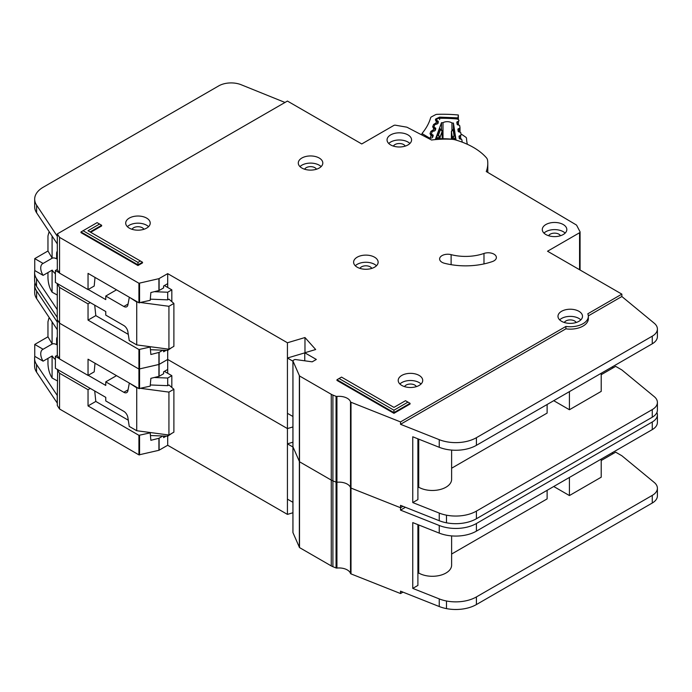 <?xml version="1.0" encoding="UTF-8"?>
<svg xmlns="http://www.w3.org/2000/svg" width="692" height="692" viewBox="0 0 692 692"><rect width="100%" height="100%" fill="white"/><g stroke="black" fill="none" stroke-linecap="round" stroke-linejoin="round"><path stroke-width="1.04" d="M57.306 380.86L52.09 377.988L51.061 376.258C49.193 372.564 48.155 368.395 47.964 363.741L47.964 358.37M57.306 344.279L56.632 344.668L56.632 339.192A5.545 3.2 60 0 1 57.306 337.03M164.393 371.37L171.824 375.661L171.824 387.459M171.824 433.348L167.698 436.202L150.441 435.51M57.306 355.247L55.395 356.354L55.395 368.274L105.764 397.355L105.764 400.928L123.833 411.359A5.839 3.373 60 0 1 127.882 417.553L129.248 426.402L136.731 430.727L136.731 387.814L129.663 383.256M43.103 361.172A9.636 5.562 60 0 1 42.731 349.443A9.636 5.562 60 0 1 43.103 349.252L52.185 344.01L47.964 336.805L34.747 344.434L34.747 356.354L43.103 361.172L52.185 355.93A9.636 5.562 -120 0 0 55.395 359.555M56.632 344.668A9.636 5.562 -120 0 0 52.185 344.01M119.292 415.001A4.671 2.699 60 0 0 118.825 414.707L117.917 414.205M140.874 388.368L168.935 392.105L173.891 389.25L168.935 384.96L167.698 385.669L167.698 378.04L171.824 375.661M167.698 434.853L167.698 445.267L287.431 514.39L292.924 512.755M154.325 377.503L167.698 378.04M116.507 375.652L105.764 381.854L123.833 392.286A5.839 3.373 60 0 0 126.748 392.58A5.839 3.373 60 0 0 127.882 390.772L129.248 383.498M55.395 356.354L59.365 358.646M88.213 375.306L105.764 385.435L105.764 381.854M47.964 336.805L47.964 321.789L48.864 318.303L49.798 318.432M34.747 344.434L43.103 349.252M52.09 377.988L52.09 355.982M136.731 430.727L168.935 435.017L173.891 432.154L173.891 389.25M150.302 384.968L167.698 385.669M136.731 387.814L137.803 387.961M52.09 343.959L52.09 321.884M168.935 435.017L168.935 392.105M292.958 532.312A1.168 0.675 0 0 0 292.924 532.477A1.168 0.675 0 0 0 292.958 532.641L299.515 547.588L331.26 565.918A11.678 6.738 0 0 0 332.904 566.705L336.061 567.959A1.168 0.675 0 0 0 336.935 568.063A11.678 6.738 180 0 1 350.515 573.46A1.168 0.675 0 0 0 350.835 573.815A1.168 0.675 0 0 0 351 573.893L400.53 593.546L400.53 591.158L439.238 606.529A29.194 16.859 180 0 0 446.487 608.614A29.194 16.859 180 0 0 476.416 604.557L652.271 503.023A17.516 10.112 180 0 0 657.4 495.879L657.4 488.249A17.516 10.112 0 0 0 654.234 482.445L621.857 455.751L615.664 452.17L601.21 460.517M292.958 446.496A1.168 0.675 0 0 0 292.924 446.66A1.168 0.675 0 0 0 292.958 446.824L299.515 461.772L331.26 480.101A11.678 6.738 0 0 0 332.904 480.888L336.061 482.142A1.168 0.675 0 0 0 336.935 482.255A11.678 6.738 180 0 1 350.515 487.644A1.168 0.675 0 0 0 350.835 487.998A1.168 0.675 0 0 0 351 488.076L400.53 507.729L402.969 506.319L400.53 507.729L400.53 505.35L439.238 520.713A29.194 16.859 180 0 0 446.487 522.806A29.194 16.859 180 0 0 476.416 518.74L652.271 417.215A17.516 10.112 180 0 0 657.4 410.062L657.4 402.433A17.516 10.112 0 0 0 654.234 396.628L621.857 369.935L615.664 366.362L601.21 374.701M34.929 282.751A29.194 16.859 0 0 0 34.678 284.948A29.194 16.859 0 0 0 36.615 290.986L57.306 322.109L57.306 319.73L59.564 323.19L138.928 369.061L158.918 364.485L167.698 359.451L287.431 428.573L292.924 426.947L287.431 428.573L287.431 342.765L304.973 337.54L315.673 349.529L304.765 352.773L316.33 359.451L312.204 361.829L295.493 359.537A1.168 0.675 0 0 0 294.403 359.71L293.261 360.368A1.168 0.675 0 0 0 292.924 360.843A1.168 0.675 0 0 0 292.958 361.008L299.515 375.964L331.26 394.293A11.678 6.738 0 0 0 332.904 395.08L336.061 396.334A1.168 0.675 0 0 0 336.935 396.438A11.678 6.738 180 0 1 350.515 401.827A1.168 0.675 0 0 0 350.835 402.182A1.168 0.675 0 0 0 351 402.26L400.53 421.921L565.892 326.442A18.104 10.449 0 0 0 588.347 316.305A18.104 10.449 0 0 0 587.811 313.787L621.857 294.135L547.536 251.231L579.567 232.737A1.756 1.012 0 0 0 580.078 232.019A1.756 1.012 0 0 0 580.008 231.725L576.678 225.333A1.756 1.012 0 0 0 576.263 224.917L486.268 171.538A65.982 38.095 0 0 0 487.791 163.39A65.982 38.095 0 0 0 487.557 160.172A11.678 6.738 0 0 0 486.329 157.681A70.065 40.456 0 0 0 455.647 139.966A11.678 6.738 0 0 0 451.34 139.256A65.982 38.095 0 0 0 431.557 140.018L407.199 127.337A1.756 1.012 0 0 0 406.533 127.12L395.513 125.217A1.756 1.012 0 0 0 393.774 125.468L361.743 143.962L287.422 101.058L57.306 233.913L59.564 237.382L138.928 283.253L158.918 278.668L167.698 273.634L287.431 342.765M405.417 507.288L400.53 510.116L439.238 525.479A29.194 16.859 0 0 0 476.416 523.507L652.271 421.982A17.516 10.112 0 0 0 657.4 414.828L657.4 422.457A17.516 10.112 180 0 1 652.271 429.611L476.416 531.136A29.194 16.859 180 0 1 439.238 533.108L412.761 522.598L412.761 588.39L439.238 598.9A29.194 16.859 0 0 0 446.487 600.993A29.194 16.859 0 0 0 476.416 596.928L652.271 495.394A17.516 10.112 0 0 0 657.4 488.249M417.899 524.64L417.899 585.423L412.761 588.39M601.21 459.09L601.21 477.203L569.421 495.558L569.421 477.445M553.73 486.502L569.421 495.558M547.121 490.317L547.121 498.897L451.617 554.041M451.617 535.902L451.617 565.165A19.272 11.124 180 0 1 439.723 575.441A19.272 11.124 180 0 1 418.721 573.028L417.899 573.504M418.721 524.968L418.721 573.028M166.149 436.142L163.606 437.612L163.606 436.038M94.709 390.971L95.807 401.438L88.04 405.919L138.928 435.329L150.19 432.846L150.865 440.311L158.918 438.287L162.81 436.012M34.808 356.389A29.194 16.859 0 0 0 34.6 358.413A29.194 16.859 0 0 0 36.538 364.45L57.306 395.53L57.306 405.538L59.564 409.007L138.928 454.878L158.918 450.293L167.698 445.267M167.698 373.273L167.698 369.459L163.606 371.82L163.606 373.723L159.108 376.327L150.865 378.334L150.199 386.127L138.928 388.61L88.04 359.2L88.04 375.41L59.564 358.949L57.306 355.48L57.306 329.738L36.615 298.615A29.194 16.859 180 0 1 34.678 292.578L34.678 284.948M57.306 395.53L57.661 369.58M95.012 363.222L94.207 371.846L88.04 375.41M95.807 401.438L128.288 420.191M149.472 432.422L150.19 432.846M90.28 388.411L88.04 389.708L88.04 405.919M88.04 389.708L59.564 373.248L57.306 369.788M59.564 409.007L59.564 373.248M59.564 358.949L59.564 287.44L57.306 283.971L57.228 317.386L36.538 286.263A29.194 16.859 180 0 1 34.6 280.225L34.6 272.596A29.194 16.859 0 0 0 36.538 278.634L57.306 309.713M400.53 593.546L402.969 592.136M611.944 452.888L613.181 453.606M167.698 369.459L167.698 350.394L150.441 349.694M287.431 514.39L287.431 428.573L167.698 359.451L159.108 364.407L159.108 352.392L162.81 350.195M292.924 442.197L287.431 443.832L287.431 499.131L292.924 502.306M400.53 510.116L400.53 507.729L351 488.076L351 402.26M657.4 414.828A17.516 10.112 0 0 0 656.907 412.441M57.306 403.159L36.538 372.08A29.194 16.859 180 0 1 34.6 366.042L34.6 358.413M57.237 395.573L57.228 403.202L57.237 395.573M292.924 447.006L287.431 443.832M319.22 158.027A12.266 7.076 0 0 0 305.855 156.487A12.266 7.076 0 0 0 298.287 163.035A12.266 7.076 0 0 0 301.876 168.035A12.266 7.076 0 0 0 315.241 169.575A12.266 7.076 0 0 0 322.809 163.035A12.266 7.076 0 0 0 319.22 158.027M299.965 166.608A12.266 7.076 180 0 1 319.22 165.18A12.266 7.076 180 0 1 321.131 166.608M146.635 218.092A12.266 7.076 0 0 0 133.271 216.561A12.266 7.076 0 0 0 125.702 223.101A12.266 7.076 0 0 0 129.3 228.109A12.266 7.076 0 0 0 142.656 229.64A12.266 7.076 0 0 0 150.225 223.101A12.266 7.076 0 0 0 146.635 218.092M127.38 226.673A12.266 7.076 180 0 1 146.635 225.246A12.266 7.076 180 0 1 148.546 226.673M374.545 257.19A12.266 7.076 0 0 0 361.181 255.651A12.266 7.076 0 0 0 353.612 262.19A12.266 7.076 0 0 0 357.202 267.198A12.266 7.076 0 0 0 370.566 268.73A12.266 7.076 0 0 0 378.135 262.19A12.266 7.076 0 0 0 374.545 257.19M355.29 265.771A12.266 7.076 180 0 1 374.545 264.335A12.266 7.076 180 0 1 376.457 265.771M563.227 224.528A12.266 7.076 0 0 0 549.863 222.997A12.266 7.076 0 0 0 542.294 229.536A12.266 7.076 0 0 0 545.884 234.545A12.266 7.076 0 0 0 559.248 236.076A12.266 7.076 0 0 0 566.817 229.536A12.266 7.076 0 0 0 563.227 224.528M543.973 233.109A12.266 7.076 180 0 1 563.227 231.682A12.266 7.076 180 0 1 565.139 233.109M407.986 134.905A12.266 7.076 0 0 0 394.622 133.366A12.266 7.076 0 0 0 387.053 139.905A12.266 7.076 0 0 0 390.643 144.913A12.266 7.076 0 0 0 404.007 146.453A12.266 7.076 0 0 0 411.576 139.905A12.266 7.076 0 0 0 407.986 134.905M388.731 143.486A12.266 7.076 180 0 1 407.986 142.05A12.266 7.076 180 0 1 409.898 143.486M419.136 375.419A12.266 7.076 0 0 0 405.772 373.888A12.266 7.076 0 0 0 398.203 380.427A12.266 7.076 0 0 0 401.793 385.427A12.266 7.076 0 0 0 415.157 386.966A12.266 7.076 0 0 0 422.726 380.427A12.266 7.076 0 0 0 419.136 375.419M399.881 383.999A12.266 7.076 180 0 1 419.136 382.572A12.266 7.076 180 0 1 421.047 383.999M578.919 311.296A12.266 7.076 0 0 0 565.554 309.765A12.266 7.076 0 0 0 557.986 316.305A12.266 7.076 0 0 0 561.575 321.304A12.266 7.076 0 0 0 574.94 322.844A12.266 7.076 0 0 0 582.508 316.305A12.266 7.076 0 0 0 578.919 311.296M559.664 319.877A12.266 7.076 180 0 1 578.919 318.45A12.266 7.076 180 0 1 580.83 319.877M442.015 262.294A8.174 4.723 0 0 0 444.48 263.271A51.969 29.998 0 0 0 492.436 261.541A8.174 4.723 0 0 0 496.38 257.502A8.174 4.723 0 0 0 492.228 253.384A8.174 4.723 0 0 0 483.985 253.454A35.621 20.561 180 0 1 451.115 254.647A8.174 4.723 0 0 0 439.619 258.955A8.174 4.723 0 0 0 442.015 262.294M292.924 532.477L292.924 446.66A1.168 0.675 0 0 0 292.958 446.824L299.515 461.772L331.26 480.101A11.678 6.738 0 0 0 332.904 480.888L336.061 482.142A1.168 0.675 0 0 0 336.935 482.255A11.678 6.738 180 0 1 350.515 487.644A1.168 0.675 0 0 0 350.835 487.998A1.168 0.675 0 0 0 351 488.076L351 573.893M304.636 169.237A6.133 3.538 180 0 1 314.877 167.68A6.133 3.538 180 0 1 316.452 169.237M564.335 322.507A6.133 3.538 180 0 1 574.576 320.95A6.133 3.538 180 0 1 576.151 322.507M404.552 386.629A6.133 3.538 180 0 1 414.793 385.072A6.133 3.538 180 0 1 416.368 386.629M393.411 146.116A6.133 3.538 180 0 1 403.652 144.559A6.133 3.538 180 0 1 405.218 146.116M548.644 235.738A6.133 3.538 180 0 1 558.894 234.181A6.133 3.538 180 0 1 560.459 235.738M359.961 268.392A6.133 3.538 180 0 1 370.211 266.844A6.133 3.538 180 0 1 371.777 268.392M132.06 229.303A6.133 3.538 180 0 1 142.301 227.746A6.133 3.538 180 0 1 143.875 229.303M137.968 265.529L142.509 262.908L142.509 262.216L137.968 264.837L137.968 265.529L80.99 232.633L80.99 231.941L137.968 264.837L137.968 262.415L140.415 261.005L87.979 230.73L99.536 224.052L97.096 222.642L83.092 230.73L137.968 262.415M90.678 232.287L101.638 225.964L101.638 225.263L90.072 231.941M393.947 410.2L407.951 402.113L405.512 400.703L393.947 407.38L341.519 377.105L339.071 378.515L393.947 410.2L393.947 412.622L336.969 379.726L336.969 380.427L393.947 413.323L410.053 404.024L410.053 403.324L393.947 412.622L393.947 413.323M588.347 316.305L588.347 318.683A18.104 10.449 180 0 1 565.892 328.83L400.53 424.3L439.238 439.662A29.194 16.859 0 0 0 476.416 437.69L652.271 336.165A17.516 10.112 0 0 0 657.4 329.011L657.4 336.641A17.516 10.112 180 0 1 652.271 343.794L476.416 445.319A29.194 16.859 180 0 1 439.238 447.292L412.761 436.782L412.761 502.574L439.238 513.083A29.194 16.859 0 0 0 446.487 515.177A29.194 16.859 0 0 0 476.416 511.111L652.271 409.586A17.516 10.112 0 0 0 657.4 402.433M417.899 438.823L417.899 499.607L412.761 502.574M601.21 373.273L601.21 391.387L569.421 409.742L569.421 391.629M553.73 400.685L569.421 409.742M547.121 404.5L547.121 413.081L451.617 468.224M451.617 450.085L451.617 479.348A19.272 11.124 180 0 1 439.723 489.625A19.272 11.124 180 0 1 418.721 487.211L417.899 487.687M418.721 439.152L418.721 487.211M166.149 350.334L163.606 351.796L163.606 350.23M167.698 287.465L167.698 283.651L163.606 286.004L163.606 287.915L159.108 290.51L150.865 292.526L150.199 300.311L138.928 302.793L88.04 273.383L88.04 289.593L59.564 273.132L57.306 269.672L57.306 243.921L36.615 212.807A29.194 16.859 180 0 1 34.678 206.761L34.678 199.132A29.194 16.859 0 0 0 36.615 205.178L57.306 236.301L57.306 233.913M95.012 277.414L94.207 286.03L88.04 289.593M94.709 305.155L95.807 315.621L128.288 334.383M95.807 315.621L88.04 320.102L138.928 349.521L150.19 347.029L150.865 354.503L159.108 352.392M149.472 346.606L150.19 347.029M90.28 302.603L88.04 303.892L88.04 320.102M88.04 303.892L59.564 287.44M57.306 317.343L57.306 319.73L59.564 323.19L138.928 369.061L159.108 364.407L159.108 376.327M59.564 273.132L59.564 237.382M657.4 329.011A17.516 10.112 0 0 0 654.234 323.216L621.857 296.513L621.857 294.135M621.857 296.513L588.33 315.872M611.944 367.071L613.181 367.789M167.698 283.642L167.698 273.634M304.765 352.859L287.431 358.015L287.431 413.323L292.924 416.489M304.973 352.712L304.973 337.54M304.765 360.809L304.765 352.773M400.53 424.3L400.53 421.921M565.892 328.83L565.892 326.442M285 102.459L241.179 84.744A17.516 10.112 0 0 0 218.75 85.877L43.233 187.221A29.194 16.859 0 0 0 34.678 199.132M34.808 270.572A29.194 16.859 0 0 0 34.6 272.596M57.228 309.757L57.228 317.386L57.237 309.757M292.924 361.189L287.431 358.015M336.969 379.726L339.071 378.515M407.951 402.113L410.053 403.324M101.638 225.263L99.536 224.052M83.092 230.73L80.99 231.941M142.509 262.216L140.415 261.005M57.306 295.052L52.09 292.18L51.061 290.441C49.193 286.756 48.155 282.578 47.964 277.925L47.964 272.553M57.306 258.462L56.632 258.86L56.632 253.376A5.545 3.2 60 0 1 57.306 251.222M164.393 285.554L171.824 289.844L171.824 301.643M171.824 347.531L167.698 350.394L167.698 349.036M57.306 269.43L55.395 270.537L55.395 282.457L105.764 311.538L105.764 315.111L123.833 325.543A5.839 3.373 60 0 1 127.882 331.736L129.248 340.594L136.731 344.91L136.731 302.006L129.663 297.439M43.103 275.364A9.636 5.562 60 0 1 42.731 263.626A9.636 5.562 60 0 1 43.103 263.444L52.185 258.194L47.964 250.988L34.747 258.618L34.747 270.537L43.103 275.364L52.185 270.114A9.636 5.562 -120 0 0 55.395 273.747M56.632 258.86A9.636 5.562 -120 0 0 52.185 258.194M119.292 329.184A4.671 2.699 60 0 0 118.825 328.89L117.917 328.389M140.874 302.551L168.935 306.297L173.891 303.433L168.935 299.143L167.698 299.861L167.698 292.232L171.824 289.844M154.325 291.687L167.698 292.232M116.507 289.836L105.764 296.046L123.833 306.478A5.839 3.373 60 0 0 126.748 306.764A5.839 3.373 60 0 0 127.882 304.956L129.248 297.681M55.395 270.537L59.365 272.83M88.213 289.49L105.764 299.619L105.764 296.046M47.964 250.988L47.964 235.972L48.864 232.486L49.798 232.624M34.747 258.618L43.103 263.444M52.09 292.18L52.09 270.174M136.731 344.91L168.935 349.2L173.891 346.337L173.891 303.433M150.302 299.16L167.698 299.861M136.731 302.006L137.803 302.144M52.09 258.142L52.09 236.076M168.935 349.2L168.935 306.297M462.204 142.068L462.204 142.154A1.756 1.012 0 0 0 462.204 142.128A1.756 1.012 0 0 0 462.204 142.068A1.756 1.012 0 0 0 462.195 141.981L461.867 139.853A1.168 0.675 180 0 0 461.235 139.308L459.938 138.928A1.168 0.675 180 0 1 459.298 138.391L459.004 136.445A1.168 0.675 180 0 1 458.995 136.385A1.168 0.675 180 0 1 459.462 135.848L460.621 135.338L460.621 139.135M443.001 138.72L443.001 122.674A5.986 3.451 180 0 1 451.945 122.986L451.945 130.2M436.911 121.264L436.911 120.486L437.958 121.065A1.168 0.675 180 0 1 438.313 121.55A1.168 0.675 180 0 1 438.313 121.593A1.168 0.675 180 0 1 438.287 121.688L437.586 123.6A1.168 0.675 180 0 1 436.842 124.093L435.467 124.378A1.168 0.675 180 0 0 434.723 124.871L434.022 126.774A1.168 0.675 180 0 0 433.996 126.913A1.168 0.675 180 0 0 434.368 127.406L435.406 127.977A1.168 0.675 180 0 1 435.778 128.47A1.168 0.675 180 0 1 435.77 128.504A1.168 0.675 180 0 1 435.744 128.608L435.026 130.511A1.168 0.675 180 0 1 434.291 131.004L432.907 131.307A1.168 0.675 180 0 0 432.171 131.791L431.471 133.703A1.168 0.675 180 0 0 431.445 133.841A1.168 0.675 180 0 0 431.799 134.335L432.855 134.914A1.168 0.675 180 0 1 433.209 135.398A1.168 0.675 180 0 1 433.201 135.442A1.168 0.675 180 0 1 433.183 135.537L432.474 137.448A1.168 0.675 180 0 1 431.739 137.942L430.363 138.227A1.168 0.675 180 0 0 429.62 138.72L429.533 138.962M451.945 122.986A82.91 47.869 180 0 1 453.433 123.09L455.985 139.689A55.118 31.823 0 0 0 435.502 138.971L441.505 122.674A82.91 47.869 180 0 1 443.001 122.674M458.372 131.601L458.372 128.781A1.168 0.675 180 0 0 457.896 129.326A1.168 0.675 180 0 0 457.905 129.387L458.225 131.324A1.168 0.675 180 0 0 458.848 131.861L460.163 132.258A1.168 0.675 180 0 1 460.786 132.795L461.088 134.741A1.168 0.675 180 0 1 461.088 134.802A1.168 0.675 180 0 1 460.621 135.338M458.372 128.781L459.531 128.288L459.531 132.068M457.291 124.569L457.291 121.74A1.168 0.675 180 0 0 456.824 122.285A1.168 0.675 180 0 0 456.832 122.346L457.135 124.283A1.168 0.675 180 0 0 457.767 124.82L459.073 125.209A1.168 0.675 180 0 1 459.704 125.745L459.998 127.683A1.168 0.675 180 0 1 460.007 127.743A1.168 0.675 180 0 1 459.531 128.288M457.291 121.74L458.459 121.238L458.459 125.027M436.911 120.486A1.168 0.675 180 0 1 436.548 119.993A1.168 0.675 180 0 1 436.574 119.854L436.652 119.647A2.924 1.687 180 0 1 439.411 118.315A90.505 52.255 0 0 1 456.426 118.912A2.924 1.687 180 0 1 458.882 120.434L458.917 120.642A1.168 0.675 180 0 1 458.917 120.702A1.168 0.675 180 0 1 458.459 121.238M442.188 130.667A1.168 0.675 180 0 1 442.292 130.944A1.168 0.675 180 0 1 442.292 130.987A1.168 0.675 180 0 1 442.266 131.091L440.484 129.629L441.505 129.62L441.505 122.674M436.713 138.893L437.145 135.459L439.498 129.075L439.93 129.343M454.099 129.837L455.466 139.62M453.433 123.09L453.433 129.49M436.713 138.063L439.342 137.509L438.434 135.191L440.086 137.016L442.266 131.091L442.266 138.72L441.911 130.226M455.284 136.099L454.056 135.736L452.975 137.985L455.466 138.72M451.928 130.425L454.281 129.594M451.426 131.229A1.168 0.675 0 0 0 451.409 131.35L451.409 139.144L451.409 131.411L453.182 130.07L454.056 135.736L452.343 137.44L452.343 139.23M467.342 144.291A99.259 57.306 180 0 1 466.494 138.253A2.924 1.687 180 0 0 465.82 137.224L462.455 134.888A2.924 1.687 180 0 0 461.028 134.352M421.982 135.026L421.982 133.521L429.222 137.864L429.222 138.798M432.915 136.878L431.133 135.416L430.078 138.141A1.756 1.012 180 0 1 429.222 137.864M438.278 123.064L436.176 121.411L435.38 119.846L435.718 118.981L439.576 117.13L458 117.874L458.338 114.993A97.511 56.294 0 0 0 437.24 114.327A2.924 1.687 180 0 0 435.424 114.76L431.548 116.81A2.924 1.687 180 0 0 430.632 117.778A99.259 57.306 180 0 1 422.068 133.4A2.924 1.687 0 0 0 421.982 133.521M458.338 114.993L458.338 119.586M457.905 119.309L458 117.874M436.496 124.162L435.891 123.159L436.496 121.593L437.941 122.216M435.597 129.975L433.495 128.323L432.699 126.757L433.59 124.465L435.467 123.245L437.154 123.989M433.832 131.099L433.209 130.061L433.815 128.504L435.259 129.127M432.941 136.731L432.163 135.416L430.822 135.234L430.017 133.66L430.908 131.376L432.785 130.148L434.507 130.944M430.822 135.234A1.756 1.003 -60.3 0 1 431.687 135.139L432.578 136.039M57.306 338.795L56.632 339.192M123.833 392.286L128.055 389.847M350.515 573.46L350.515 401.827M159.108 450.224L159.108 438.209M139.568 454.947L139.568 435.406M158.918 450.293L158.918 438.287M138.928 388.61L138.928 349.521M139.568 388.679L139.568 349.59M158.918 376.396L158.918 352.47M57.306 329.738L57.306 322.109M138.928 454.878L138.928 435.329M292.958 532.641L292.958 361.008M299.359 547.433L299.359 375.808M299.515 547.588L299.515 375.964M331.26 565.918L331.26 394.293M332.904 566.705L332.904 395.08M336.061 567.959L336.061 396.334M336.935 568.063L336.935 396.438M439.238 598.9L439.238 606.529M439.238 533.108L439.238 525.479M36.615 298.615L36.615 290.986M652.271 429.611L652.271 421.982M476.416 531.136L476.416 523.507M446.487 600.993L446.487 608.614M476.416 596.928L476.416 604.557M652.271 495.394L652.271 503.023M36.538 364.45L36.538 372.08M138.928 302.793L138.928 283.253M139.568 302.871L139.568 283.322M158.918 290.588L158.918 278.668M579.567 269.716L579.567 232.737M580.008 269.975L580.008 232.304M57.306 243.921L57.306 236.301M159.108 290.51L159.108 278.591M439.238 513.083L439.238 520.713M439.238 447.292L439.238 439.662M36.615 212.807L36.615 205.178M652.271 343.794L652.271 336.165M476.416 445.319L476.416 437.69M446.487 515.177L446.487 522.806M476.416 511.111L476.416 518.74M652.271 409.586L652.271 417.215M36.538 278.634L36.538 286.263M451.115 264.673L451.115 254.647M483.985 263.911L483.985 253.454M57.306 252.987L56.632 253.376M123.833 306.478L128.055 304.039M437.958 121.065L437.958 121.956M432.855 136.212L432.855 134.914M435.406 127.977L435.406 129.049M439.498 129.075L440.484 129.629L438.434 135.191L437.145 135.459M440.086 138.746L440.086 137.016A1.168 0.675 0 0 1 439.342 137.509L439.342 138.772M452.975 139.3L452.975 137.985A1.168 0.675 180 0 1 452.343 137.44L451.409 131.411A1.168 0.675 0 0 1 451.409 131.35L452.317 129.975L454.16 129.17M459.462 135.848L459.462 138.677M431.799 135.208L431.799 134.335M459.998 127.804L459.998 132.207L460.007 127.743M433.495 128.323A1.756 1.003 -60.3 0 1 434.368 128.228L434.368 127.406M461.088 138.711L461.218 139.308M457.784 117.848L457.559 119.162M439.576 117.13L439.636 119.578M435.718 118.981A1.756 1.393 21.2 0 1 436.773 119.413M435.38 119.846A1.756 1.393 21.2 0 1 436.911 120.832M436.176 121.411A1.756 1.003 -60.3 0 1 437.041 121.325A1.756 1.003 -60.3 0 1 437.232 121.498M435.467 123.245A1.756 0.476 78.5 0 1 435.865 124.292M433.59 124.465A1.756 1.393 21.2 0 1 434.697 124.949M432.699 126.757A1.756 1.393 21.2 0 1 434.368 128.081M435.623 129.828L434.368 128.228A1.756 1.003 -60.3 0 1 434.559 128.401M432.785 130.148A1.756 0.476 78.5 0 1 433.201 131.238M430.908 131.376A1.756 1.393 21.2 0 1 432.119 131.947M430.017 133.66A1.756 1.393 21.2 0 1 431.721 135.156M48.864 318.303L49.478 317.957M487.791 172.446L487.791 163.39M580.078 270.018L580.078 232.019M292.924 446.66L292.924 360.843M48.864 232.486L49.478 232.14M441.505 129.62L439.801 128.669M433.996 127.423L433.996 126.913M438.304 122.916L436.937 121.247"/></g></svg>
